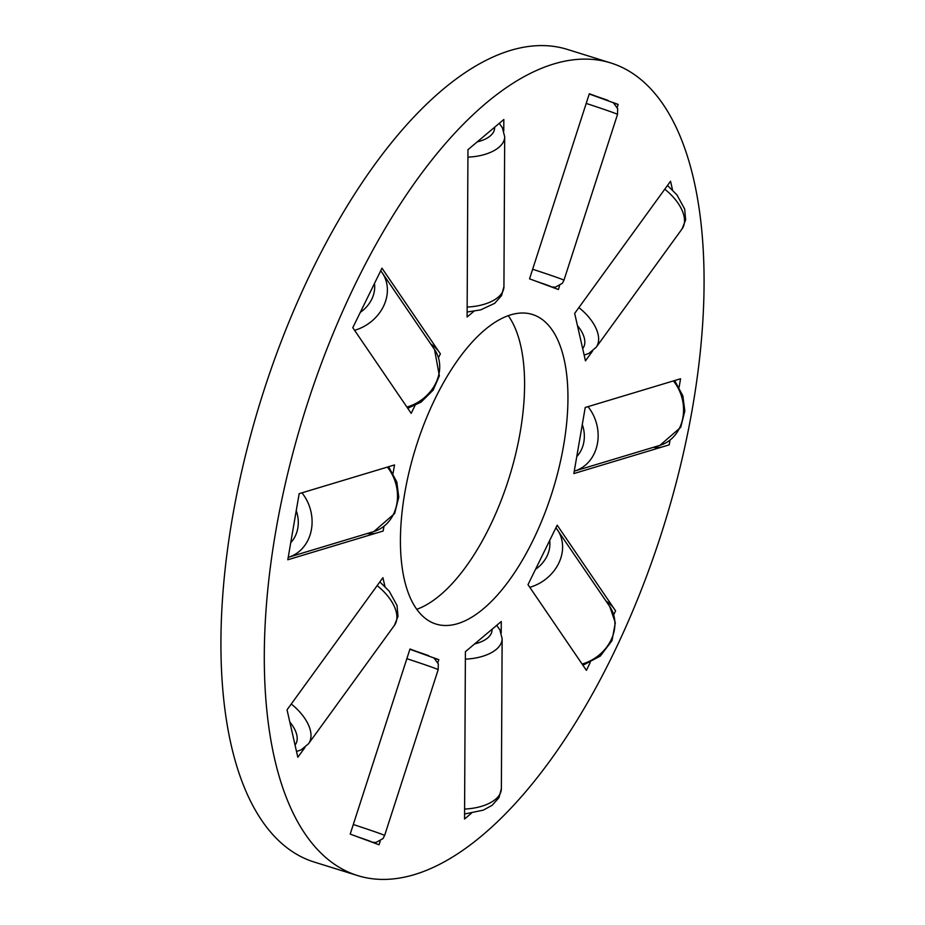 <?xml version="1.0" encoding="UTF-8"?>
<svg xmlns="http://www.w3.org/2000/svg" width="925" height="925" viewBox="0 0 925 925"><rect width="100%" height="100%" fill="white"/><g stroke="black" fill="none" stroke-linecap="round" stroke-linejoin="round"><path stroke-width="1.39" d="M661.005 534.743A425.569 188.353 107.3 0 0 610.812 62.958A425.569 188.353 107.3 0 0 307.366 403.774A425.569 188.353 107.3 0 0 357.559 875.559A425.569 188.353 107.3 0 0 661.005 534.743M357.559 875.559L314.188 862.042A425.569 188.353 -72.7 0 1 263.995 390.257A425.569 188.353 -72.7 0 1 567.441 49.441L610.812 62.958M416.828 444.312A162.118 71.757 -72.7 0 1 532.418 314.477A162.118 71.757 -72.7 0 1 551.543 494.204A162.118 71.757 -72.7 0 1 435.953 624.04A162.118 71.757 -72.7 0 1 416.828 444.312M416.747 609.321A162.118 71.757 107.3 0 0 508.172 480.688A162.118 71.757 107.3 0 0 508.253 315.679M473.877 311.32L467.102 317.009L467.958 149.677L503.824 119.498L503.767 130.934M415.001 405.578L411.186 413.336L352.783 327.681L381.979 268.181L440.381 353.847L438.519 357.628M430.796 344.042A42.966 36.352 145.7 0 1 438.751 351.465M383.933 526.475L383.147 531.031L287.802 559.764L299.168 493.661L394.524 464.94L393.09 473.276M375.804 533.251A42.966 36.907 73.2 0 1 367.121 533.563M304.938 747.481L297.827 757.274L287.039 709.822L382.915 577.674L384.904 586.415M380.244 841.033L379.042 844.779L350.205 834.096L409.983 649.003L417.337 651.732M433.547 657.733L438.82 659.687A42.966 0.902 17.9 0 1 434.681 658.496M438.82 659.687L437.872 662.635M471.311 813.318L464.547 819.018L465.402 651.674L501.269 621.507L501.211 632.931M590.208 662.577L586.392 670.336L527.99 584.669L557.185 525.18L615.587 610.847L613.737 614.628M606.002 601.042A42.966 36.352 145.7 0 1 613.957 608.453M669.989 440.3L669.203 444.856L573.847 473.577L585.224 407.486L680.569 378.764L679.135 387.101M661.849 447.064A42.966 36.907 73.2 0 1 653.177 447.388M592.567 351.049L585.456 360.842L574.668 313.39L670.544 181.242L672.533 189.983M559.59 285.767L558.388 289.513L529.551 278.83L589.329 93.737L596.683 96.466M612.893 102.467L618.166 104.421A42.966 0.902 17.9 0 1 614.027 103.23M618.166 104.421L617.218 107.369M586.207 103.427A40.527 0.844 17.9 0 1 613.645 112.781A40.527 0.844 17.9 0 1 617.518 114.422L617.657 108.63L613.298 102.71L589.248 93.992A30.398 0.636 17.9 0 1 608.083 100.432M536.986 281.582A30.398 0.636 17.9 0 1 548.305 285.524A30.398 0.636 17.9 0 1 550.953 286.75M532.65 269.244A40.527 0.844 17.9 0 1 560.099 278.587A40.527 0.844 17.9 0 1 563.961 280.229L617.518 114.422M664.774 189.197A40.527 22.038 36 0 1 683.957 215.907A40.527 22.038 36 0 1 682.072 228.891L685.633 219.907L684.662 209.015L676.892 194.817L667.48 185.463M577.454 325.623A30.398 16.534 36 0 1 584.403 338.469A30.398 16.534 36 0 1 582.681 348.598M578.877 307.586A40.527 22.038 36 0 1 598.07 334.283A40.527 22.038 36 0 1 596.174 347.28L682.072 228.891M673.412 380.915A40.527 34.815 73.2 0 1 682.939 417.36A40.527 34.815 73.2 0 1 659.93 445.353L680.707 427.338L684.824 411.024L682.858 395.831L674.66 380.545M582.288 424.529A30.398 26.108 73.2 0 1 583.872 441.884A30.398 26.108 73.2 0 1 576.784 456.534M587.988 406.653A40.527 34.815 73.2 0 1 597.515 443.087A40.527 34.815 73.2 0 1 574.506 471.091L659.93 445.353M555.925 527.759L609.748 606.534A40.527 34.294 145.7 0 1 610.962 640.181A40.527 34.294 145.7 0 1 582.114 664.058M549.658 540.524A30.398 25.727 145.7 0 1 546.929 556.272A30.398 25.727 145.7 0 1 535.517 569.326M557.428 529.794A40.527 34.294 145.7 0 1 558.642 563.441A40.527 34.294 145.7 0 1 529.794 587.317M496.702 625.346L499.882 629.832L502.136 638.759L501.373 788.667A40.527 20.674 -179.7 0 1 495.534 799.269A40.527 20.674 -179.7 0 1 464.604 809.051M492.019 629.289A30.398 15.505 -179.7 0 1 487.672 637.949A30.398 15.505 -179.7 0 1 474.652 643.904M502.136 638.759A40.527 20.674 -179.7 0 1 496.297 649.362A40.527 20.674 -179.7 0 1 465.368 659.143M372.012 842.178L375.943 842.478L382.973 838.605L384.615 835.495A40.527 0.844 -162.1 0 0 380.753 833.853A40.527 0.844 -162.1 0 0 353.304 824.51M371.607 842.028A30.398 0.636 -162.1 0 0 368.959 840.79A30.398 0.636 -162.1 0 0 357.64 836.847M428.738 655.698A30.398 0.636 -162.1 0 0 409.902 649.257L433.952 657.976L438.3 663.896L438.172 669.688A40.527 0.844 -162.1 0 0 434.299 668.047A40.527 0.844 -162.1 0 0 406.861 658.692M296.52 751.539L301.249 749.817L308.545 743.712A40.527 22.038 -144 0 0 310.442 730.727A40.527 22.038 -144 0 0 291.248 704.018M295.04 745.041A30.398 16.534 -144 0 0 296.775 734.901A30.398 16.534 -144 0 0 289.814 722.055M379.851 581.906L389.263 591.248L397.022 605.459L398.004 616.339L394.432 625.335A40.527 22.038 -144 0 0 396.328 612.338A40.527 22.038 -144 0 0 377.146 585.641M288.218 557.336L288.461 557.266A40.527 34.815 -106.8 0 0 311.459 529.273A40.527 34.815 -106.8 0 0 301.943 492.828M290.728 542.709A30.398 26.108 -106.8 0 0 297.827 528.059A30.398 26.108 -106.8 0 0 296.243 510.704M388.604 466.72L396.813 482.006L398.767 497.199L394.651 513.525L373.873 531.528A40.527 34.815 -106.8 0 0 396.883 503.535A40.527 34.815 -106.8 0 0 387.355 467.09M354.587 330.317A40.527 34.294 -34.3 0 0 383.436 306.441A40.527 34.294 -34.3 0 0 382.222 272.806L380.707 270.759M360.311 312.338A30.398 25.727 -34.3 0 0 371.723 299.284A30.398 25.727 -34.3 0 0 374.452 283.524M406.908 407.058A40.527 34.294 -34.3 0 0 435.756 383.193A40.527 34.294 -34.3 0 0 434.542 349.546L382.222 272.806M467.923 157.146A40.527 20.674 0.3 0 0 498.864 147.364A40.527 20.674 0.3 0 0 504.692 136.75L502.391 127.743L499.257 123.337M477.208 141.895A30.398 15.505 0.3 0 0 490.227 135.94A30.398 15.505 0.3 0 0 494.574 127.28M467.16 307.042A40.527 20.674 0.3 0 0 498.101 297.26A40.527 20.674 0.3 0 0 503.928 286.657L504.692 136.75M551.358 286.9L555.289 287.213L562.319 283.339L563.961 280.229M584.161 355.108L588.878 353.385L596.174 347.28M609.748 606.534L615.31 622.768L611.992 640.655L600.29 656.079L582.947 665.272M501.373 788.667L498.98 797.639L492.192 805.27L483.312 810.15L464.581 814M407.728 408.272L421.083 402.109L433.178 390.096L439.363 375.816L434.542 349.546M467.137 312.002L480.653 309.887L494.678 303.319L501.547 295.63L503.928 286.657M373.873 531.528L288.461 557.266M394.432 625.335L308.545 743.712M438.172 669.688L384.615 835.495"/></g></svg>
